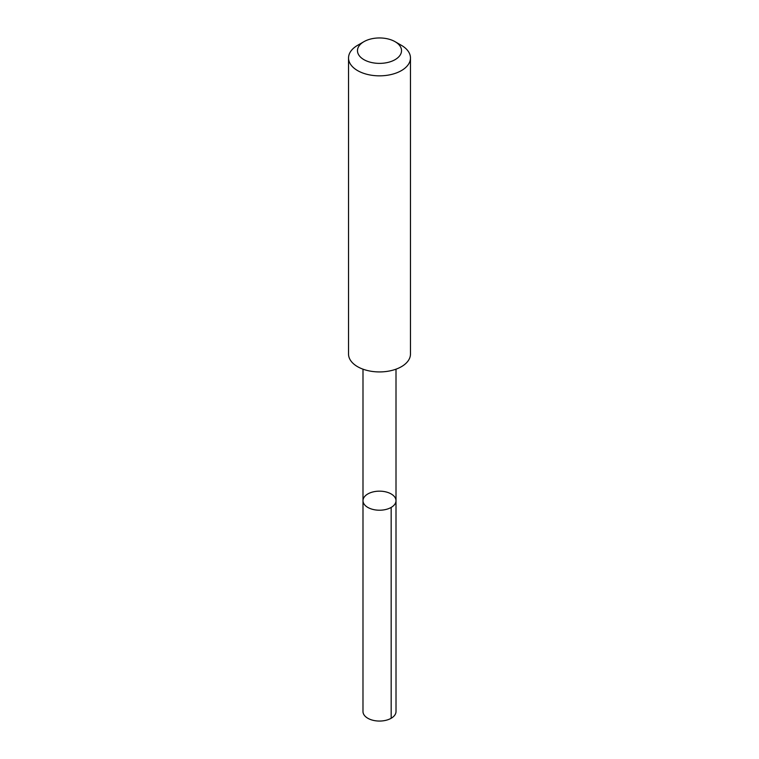 <?xml version="1.0" encoding="UTF-8"?>
<svg xmlns="http://www.w3.org/2000/svg" width="759" height="759" viewBox="0 0 759 759"><rect width="100%" height="100%" fill="white"/><g stroke="black" fill="none" stroke-linecap="round" stroke-linejoin="round"><path stroke-width="1.14" d="M395.951 501.443A16.508 9.535 180 0 1 378.845 510.209A16.508 9.535 180 0 1 362.992 500.693A16.508 9.535 180 0 1 379.5 491.158A16.508 9.535 180 0 1 396.008 500.693A16.508 9.535 180 0 1 395.951 501.443A16.508 9.535 180 0 1 378.845 510.209A16.508 9.535 180 0 1 362.992 500.693L362.982 711.525A16.518 9.535 0 0 0 378.845 721.05A16.518 9.535 0 0 0 395.961 712.284A16.518 9.535 0 0 0 396.018 711.525L396.008 500.693A16.508 9.535 180 0 1 395.951 501.443M363.922 41.679L357.603 45.322A30.967 17.874 0 0 0 348.637 56.545A30.967 17.874 0 0 0 348.533 57.969L348.533 354.055A30.967 17.874 0 0 0 379.5 371.929A30.967 17.874 0 0 0 410.467 354.055L410.467 57.969A30.967 17.874 0 0 0 401.397 45.322L395.078 41.679A22.03 12.713 0 0 0 363.922 41.679A22.03 12.713 0 0 0 357.546 49.658A22.03 12.713 0 0 0 387.118 62.599A22.03 12.713 0 0 0 395.078 41.679M348.533 57.969A30.967 17.874 0 0 0 379.5 75.843A30.967 17.874 0 0 0 410.467 57.969M391.17 507.429L391.179 718.261M362.992 369.178L362.992 500.693M396.008 369.178L396.008 500.693"/></g></svg>
